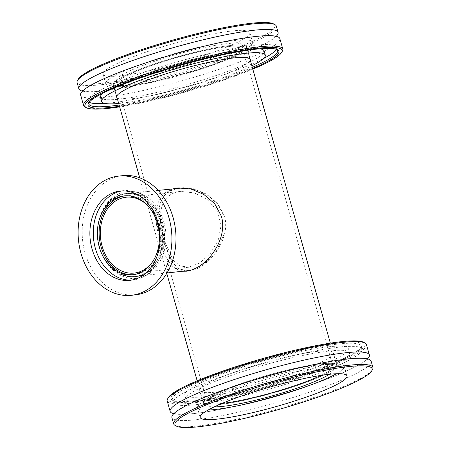 <?xml version="1.0" encoding="UTF-8"?>
<svg xmlns="http://www.w3.org/2000/svg" width="450" height="450" viewBox="0 0 450 450"><rect width="100%" height="100%" fill="white"/><g stroke="black" fill="none" stroke-linecap="round" stroke-linejoin="round"><path stroke-width="0.34" stroke-dasharray="2.25 1.69" d="M187.954 271.029L195.593 269.274C212.192 262.569 230.546 237.774 224.488 216.051L217.688 203.468L206.482 194.102L193.573 188.769L179.038 187.847M175.843 188.505L173.002 189.444C155.565 196.239 156.527 218.97 162.979 240.649L171.804 261.934L177.767 268.178L185.558 270.984M183.127 271.243L176.58 269.28L172.305 266.091L168.581 261.551L165.268 255.634L162.388 248.625L157.944 232.92L156.516 224.702L155.919 216.799L156.33 209.644L157.877 203.197L160.796 197.454L165.122 192.853L170.629 189.697L173.464 188.758M139.247 70.155A65.391 8.764 164.2 0 0 117.034 83.604A65.391 8.764 164.2 0 0 182.334 74.233A65.391 8.764 164.2 0 0 242.871 47.998A65.391 8.764 164.2 0 0 205.335 50.434A65.391 8.764 164.2 0 0 139.247 70.155M222.036 403.419A65.391 8.764 -15.8 0 1 207.129 402.013A65.391 8.764 -15.8 0 1 229.348 388.564A65.391 8.764 -15.8 0 1 295.436 368.837A65.391 8.764 -15.8 0 1 332.966 366.407A65.391 8.764 -15.8 0 1 321.013 375.412M136.873 70.408A69.204 9.27 -15.8 0 1 206.82 49.534A69.204 9.27 -15.8 0 1 246.538 46.958A69.204 9.27 -15.8 0 1 182.475 74.722A69.204 9.27 -15.8 0 1 113.361 84.645A69.204 9.27 -15.8 0 1 136.873 70.408M226.974 388.817A69.204 9.27 164.2 0 0 203.462 403.054A69.204 9.27 164.2 0 0 272.576 393.131A69.204 9.27 164.2 0 0 336.639 365.366A69.204 9.27 164.2 0 0 296.916 367.942A69.204 9.27 164.2 0 0 226.974 388.817M190.991 270.309L204.306 263.835L216.523 250.757L224.117 234.157L224.066 216.169L217.963 204.452L207.894 195.412L196.194 189.866L183.713 187.847M180.264 188.032L173.098 189.765C155.818 196.487 156.656 219.066 163.052 240.57L172.946 263.188L179.927 269.106L189.09 270.602M174.009 192.988L180.562 191.396L194.417 192.926L207.399 199.603L217.412 211.056L221.13 225.388L218.104 240.497L210.386 253.429L199.659 263.115L188.674 267.249L180.112 265.899L173.43 260.488L163.918 239.749C158.107 220.056 158.271 199.024 174.009 192.988M146.458 204.396A38.143 29.745 83.9 0 1 152.589 261.754M118.963 195.553A41.524 32.383 -96.1 0 0 98.634 243.011A41.524 32.383 -96.1 0 0 134.584 276.435A41.524 32.383 -96.1 0 0 162.366 231.705A41.524 32.383 -96.1 0 0 125.752 193.86A41.524 32.383 -96.1 0 0 118.963 195.553M276.334 26.179A103.534 13.871 -15.8 0 1 241.155 47.481A103.534 13.871 -15.8 0 1 136.519 78.711A103.534 13.871 -15.8 0 1 77.096 82.564M78.249 79.183A102.442 13.725 164.2 0 0 180.157 66.538A102.442 13.725 164.2 0 0 273.583 23.912M128.936 58.41A76.286 10.221 164.2 0 0 103.016 74.104A76.286 10.221 164.2 0 0 146.801 71.263A76.286 10.221 164.2 0 0 223.903 48.257A76.286 10.221 164.2 0 0 249.829 32.563A76.286 10.221 164.2 0 0 206.038 35.398A76.286 10.221 164.2 0 0 128.936 58.41M82.491 91.136A103.534 13.871 164.2 0 0 242.921 53.719A103.534 13.871 164.2 0 0 276.238 36.309M252.821 69.171A102.442 13.725 -15.8 0 1 119.644 106.853M84.988 106.971A103.534 13.871 164.2 0 0 149.259 100.192A103.534 13.871 164.2 0 0 247.624 70.346A103.534 13.871 164.2 0 0 282.403 51.109M119.481 106.273A99.174 13.286 164.2 0 0 252.658 68.586M80.623 95.029A103.534 13.871 164.2 0 0 140.046 91.176A103.534 13.871 164.2 0 0 244.682 59.946A103.534 13.871 164.2 0 0 279.866 38.649M252.309 67.354A98.083 13.14 -15.8 0 1 244.232 70.706A98.083 13.14 -15.8 0 1 119.132 105.036M88.892 102.617A98.083 13.14 -15.8 0 1 89.19 101.987A98.083 13.14 -15.8 0 1 122.136 83.762A98.083 13.14 -15.8 0 1 215.325 55.479A98.083 13.14 -15.8 0 1 276.21 49.061A98.083 13.14 -15.8 0 1 276.795 49.449M104.991 103.41A98.083 13.14 164.2 0 0 243.349 67.59A98.083 13.14 164.2 0 0 263.503 58.556M276.339 49.286A98.083 13.14 164.2 0 0 276.683 47.407A98.083 13.14 164.2 0 0 220.382 51.058A98.083 13.14 164.2 0 0 121.252 80.646A98.083 13.14 164.2 0 0 87.924 100.823A98.083 13.14 164.2 0 0 89.196 102.24M131.642 67.967A76.286 10.221 164.2 0 0 105.722 83.666A76.286 10.221 164.2 0 0 149.507 80.826A76.286 10.221 164.2 0 0 226.609 57.814A76.286 10.221 164.2 0 0 252.534 42.12A76.286 10.221 164.2 0 0 208.744 44.961A76.286 10.221 164.2 0 0 131.642 67.967M138.291 67.258A65.604 8.792 164.2 0 0 115.999 80.758A65.604 8.792 164.2 0 0 153.653 78.317A65.604 8.792 164.2 0 0 219.96 58.528A65.604 8.792 164.2 0 0 242.257 45.028A65.604 8.792 164.2 0 0 204.598 47.469A65.604 8.792 164.2 0 0 138.291 67.258M259.785 48.803A85.005 11.391 164.2 0 0 129.392 79.774A85.005 11.391 164.2 0 0 103.044 93.156M100.508 97.262A85.005 11.391 164.2 0 0 149.299 94.101A85.005 11.391 164.2 0 0 235.209 68.456A85.005 11.391 164.2 0 0 264.099 50.968M118.693 103.478A85.005 11.391 164.2 0 0 236.385 72.613A85.005 11.391 164.2 0 0 251.871 65.796M117.09 97.824A69.424 9.304 164.2 0 0 158.968 94.061A69.424 9.304 164.2 0 0 226.688 73.654A69.424 9.304 164.2 0 0 250.268 60.137M223.161 61.183A69.424 9.304 164.2 0 0 246.746 46.901A69.424 9.304 164.2 0 0 206.904 49.483A69.424 9.304 164.2 0 0 136.738 70.419A69.424 9.304 164.2 0 0 113.153 84.707A69.424 9.304 164.2 0 0 152.994 82.119A69.424 9.304 164.2 0 0 223.161 61.183M139.118 70.166A65.604 8.792 164.2 0 0 116.82 83.666A65.604 8.792 164.2 0 0 154.479 81.225A65.604 8.792 164.2 0 0 220.787 61.436A65.604 8.792 164.2 0 0 243.079 47.936A65.604 8.792 164.2 0 0 205.425 50.377A65.604 8.792 164.2 0 0 139.118 70.166M175.089 425.379A103.534 13.871 164.2 0 0 336.454 389.256A103.534 13.871 164.2 0 0 372.504 369.512M371.143 361.209A103.534 13.871 -15.8 0 1 334.688 383.017A103.534 13.871 -15.8 0 1 194.394 419.929A103.534 13.871 -15.8 0 1 171.9 417.589M168.351 397.592A102.442 13.725 164.2 0 0 270.259 384.947A102.442 13.725 164.2 0 0 363.684 342.315M366.435 344.588A103.534 13.871 -15.8 0 1 329.985 366.396A103.534 13.871 -15.8 0 1 225.861 397.277A103.534 13.871 -15.8 0 1 167.192 400.967M206.01 377.854A99.174 13.286 -15.8 0 1 311.558 347.074A99.174 13.286 -15.8 0 1 361.558 346.714A99.174 13.286 -15.8 0 1 270.141 384.525A99.174 13.286 -15.8 0 1 172.463 400.224A99.174 13.286 -15.8 0 1 206.01 377.854M367.509 358.875A103.534 13.871 -15.8 0 1 332.927 376.791A103.534 13.871 -15.8 0 1 192.634 413.707A103.534 13.871 -15.8 0 1 173.762 413.702M326.661 366.728A98.083 13.14 164.2 0 0 360.81 348.03A98.083 13.14 164.2 0 0 361.192 346.072A98.083 13.14 164.2 0 0 305.612 349.571A98.083 13.14 164.2 0 0 206.972 378.827A98.083 13.14 164.2 0 0 172.44 399.488A98.083 13.14 164.2 0 0 173.79 400.95A98.083 13.14 164.2 0 0 326.661 366.728M327.544 369.849A98.083 13.14 -15.8 0 1 228.898 399.105A98.083 13.14 -15.8 0 1 173.317 402.604A98.083 13.14 -15.8 0 1 207.849 381.943A98.083 13.14 -15.8 0 1 306.495 352.688A98.083 13.14 -15.8 0 1 362.076 349.189A98.083 13.14 -15.8 0 1 327.544 369.849M208.074 410.051A76.286 10.221 -15.8 0 1 197.466 407.891A76.286 10.221 -15.8 0 1 224.325 391.826A76.286 10.221 -15.8 0 1 301.05 369.067A76.286 10.221 -15.8 0 1 344.278 366.351A76.286 10.221 -15.8 0 1 336.375 373.748M214.256 406.879A65.604 8.792 -15.8 0 1 207.743 404.983A65.604 8.792 -15.8 0 1 230.844 391.162A65.604 8.792 -15.8 0 1 296.826 371.593A65.604 8.792 -15.8 0 1 334.001 369.253A65.604 8.792 -15.8 0 1 329.451 374.282M215.831 381.139A85.005 11.391 -15.8 0 1 301.32 355.781A85.005 11.391 -15.8 0 1 349.493 352.749A85.005 11.391 -15.8 0 1 319.562 370.654A85.005 11.391 -15.8 0 1 234.073 396.011A85.005 11.391 -15.8 0 1 185.901 399.043A85.005 11.391 -15.8 0 1 215.831 381.139M214.656 376.982A85.005 11.391 -15.8 0 1 300.144 351.624A85.005 11.391 -15.8 0 1 348.317 348.593A85.005 11.391 -15.8 0 1 318.386 366.497A85.005 11.391 -15.8 0 1 232.898 391.854A85.005 11.391 -15.8 0 1 184.725 394.886A85.005 11.391 -15.8 0 1 214.656 376.982M224.162 376.02A69.424 9.304 -15.8 0 1 293.979 355.314A69.424 9.304 -15.8 0 1 333.321 352.839A69.424 9.304 -15.8 0 1 308.88 367.459A69.424 9.304 -15.8 0 1 239.062 388.164A69.424 9.304 -15.8 0 1 199.721 390.639A69.424 9.304 -15.8 0 1 224.162 376.02M312.407 379.929A69.424 9.304 -15.8 0 1 242.589 400.635A69.424 9.304 -15.8 0 1 203.254 403.11A69.424 9.304 -15.8 0 1 227.694 388.491A69.424 9.304 -15.8 0 1 297.512 367.785A69.424 9.304 -15.8 0 1 336.848 365.31A69.424 9.304 -15.8 0 1 312.407 379.929M221.884 403.481A65.604 8.792 -15.8 0 1 206.921 402.075A65.604 8.792 -15.8 0 1 230.018 388.254A65.604 8.792 -15.8 0 1 295.999 368.685A65.604 8.792 -15.8 0 1 333.18 366.345A65.604 8.792 -15.8 0 1 321.171 375.39M135.456 294.863A59.94 46.744 83.9 0 1 83.559 246.617A59.94 46.744 83.9 0 1 112.911 178.104A59.94 46.744 83.9 0 1 122.709 175.663M143.578 276.615A43.672 34.054 83.9 0 1 99.709 247.804A43.672 34.054 83.9 0 1 120.015 193.331A43.672 34.054 83.9 0 1 163.879 222.143A43.672 34.054 83.9 0 1 143.578 276.615M143.089 274.877A41.85 32.636 83.9 0 1 136.243 276.581A41.85 32.636 83.9 0 1 100.013 242.899A41.85 32.636 83.9 0 1 120.504 195.069A41.85 32.636 83.9 0 1 127.344 193.359A41.85 32.636 83.9 0 1 163.581 227.042A41.85 32.636 83.9 0 1 143.089 274.877M118.873 195.238A41.85 32.636 83.9 0 1 125.719 193.534A41.85 32.636 83.9 0 1 161.949 227.216A41.85 32.636 83.9 0 1 141.457 275.051A41.85 32.636 83.9 0 1 134.618 276.756A41.85 32.636 83.9 0 1 98.387 243.073A41.85 32.636 83.9 0 1 118.873 195.238M125.072 195.812A39.667 30.938 83.9 0 1 125.949 195.699A39.667 30.938 83.9 0 1 160.296 227.632A39.667 30.938 83.9 0 1 140.873 272.97A39.667 30.938 83.9 0 1 134.387 274.59A39.667 30.938 83.9 0 1 133.504 274.669M121.939 190.924A44.899 35.016 83.9 0 1 123.632 190.688A44.899 35.016 83.9 0 1 162.506 226.828A44.899 35.016 83.9 0 1 140.518 278.151A44.899 35.016 83.9 0 1 133.178 279.979A44.899 35.016 83.9 0 1 131.479 280.108M186.739 271.198L189.135 270.939M177.84 187.948L180.231 187.695M332.966 366.407L242.871 47.998M207.129 402.013L117.034 83.604M336.639 365.366L330.356 343.159M249.868 58.719L246.538 46.958M203.462 403.054L197.179 380.846M166.77 273.381L139.725 177.817M116.691 96.407L113.361 84.645M180.562 191.396L126.112 197.218M188.674 267.249L134.224 273.071M158.186 190.389L125.752 193.86M167.018 272.964L134.584 276.435M89.19 101.987L88.442 103.297M276.21 49.061L277.537 49.787M87.924 100.823L88.808 103.939M276.683 47.407L277.56 50.529M103.016 74.104L105.722 83.666M249.829 32.563L252.534 42.12M255.904 36.506C226.935 39.398 171.518 53.314 131.664 67.753C107.606 76.5 92.042 83.677 84.971 89.291L82.744 91.665L82.429 90.551L83.503 91.001C86.535 91.929 92.869 91.924 102.516 90.979C115.588 89.573 131.906 86.569 151.459 81.962C177.463 75.752 202.354 68.439 226.142 60.024C250.543 51.204 266.377 43.943 273.651 38.239L275.979 35.781L276.294 36.894L275.377 36.495C272.419 35.511 265.928 35.511 255.904 36.506M113.153 84.707L116.679 97.177M246.746 46.901L250.279 59.372M115.999 80.758L116.82 83.666M242.257 45.028L243.079 47.936M360.81 348.03L361.558 346.714M173.79 400.95L172.463 400.224M362.076 349.189L361.192 346.072M173.317 402.604L172.44 399.488M346.984 375.907L344.278 366.351M200.171 417.454L197.466 407.891M193.056 413.618C183.645 414.495 177.508 414.461 174.656 413.527L173.706 413.117L174.021 414.231L174.645 413.348C176.912 410.721 183.15 407.002 193.371 402.182C213.294 393.131 239.085 384.148 270.737 375.221C302.006 366.609 327.752 361.198 347.991 358.982C357.351 358.093 363.516 358.099 366.486 359.01L367.571 359.46L367.256 358.346L366.643 359.218C364.579 361.626 359.027 365.029 349.982 369.422C336.611 375.739 319.078 382.376 297.388 389.34C260.196 401.287 217.091 411.3 193.056 413.618M349.493 352.749L348.317 348.593M185.901 399.043L184.725 394.886M336.848 365.31L333.321 352.839M203.254 403.11L199.721 390.639M334.001 369.253L333.18 366.345M207.743 404.983L206.921 402.075M134.618 276.756L136.243 276.581M125.719 193.534L127.344 193.359M132.621 274.781L134.387 274.59M124.189 195.891L125.949 195.699M129.786 280.344L133.178 279.979M120.24 191.053L123.632 190.688"/><path stroke-width="0.67" d="M179.038 187.847L175.843 188.505M185.558 270.984L187.954 271.029M173.464 188.758L177.84 187.948L191.031 189.028L203.766 194.389L214.774 203.799L221.451 216.377C227.616 238.044 209.79 262.918 193.219 269.528L186.739 271.198L183.127 271.243M321.013 375.412A65.391 8.764 -15.8 0 1 222.036 403.419M183.713 187.847L158.186 190.389M167.018 272.964L190.991 270.309M152.589 261.754A38.143 29.745 83.9 0 1 134.224 273.071A38.143 29.745 83.9 0 1 101.199 242.37A38.143 29.745 83.9 0 1 119.874 198.776A38.143 29.745 83.9 0 1 126.112 197.218A38.143 29.745 83.9 0 1 146.458 204.396M78.857 88.802L77.096 82.564A103.534 13.871 -15.8 0 1 77.496 80.499A103.534 13.871 -15.8 0 1 112.275 61.262A103.534 13.871 -15.8 0 1 210.639 31.41A103.534 13.871 -15.8 0 1 274.911 24.637A103.534 13.871 -15.8 0 1 276.334 26.179L278.1 32.422A103.534 13.871 164.2 0 0 254.548 30.189A103.534 13.871 164.2 0 0 114.041 67.5A103.534 13.871 164.2 0 0 78.857 88.802A103.534 13.871 164.2 0 0 82.491 91.136M274.911 24.637L273.583 23.912A102.442 13.725 164.2 0 0 209.987 30.611A102.442 13.725 164.2 0 0 112.657 60.148A102.442 13.725 164.2 0 0 78.249 79.183L77.496 80.499M276.238 36.309A103.534 13.871 164.2 0 0 278.1 32.422M119.644 106.853A102.442 13.725 -15.8 0 1 86.316 107.696A102.442 13.725 -15.8 0 1 119.717 85.089A102.442 13.725 -15.8 0 1 229.281 52.937A102.442 13.725 -15.8 0 1 281.649 52.419A102.442 13.725 -15.8 0 1 252.821 69.171M281.649 52.419L282.403 51.109A103.534 13.871 164.2 0 0 282.808 49.044A103.534 13.871 164.2 0 0 223.38 52.898A103.534 13.871 164.2 0 0 118.744 84.122A103.534 13.871 164.2 0 0 83.565 105.424A103.534 13.871 164.2 0 0 84.988 106.971L86.316 107.696M252.658 68.586A99.174 13.286 164.2 0 0 277.537 49.787A99.174 13.286 164.2 0 0 215.972 56.278A99.174 13.286 164.2 0 0 121.753 84.87A99.174 13.286 164.2 0 0 88.442 103.297A99.174 13.286 164.2 0 0 119.481 106.273M282.808 49.044L279.866 38.649A103.534 13.871 164.2 0 0 256.309 36.416A103.534 13.871 164.2 0 0 115.802 73.727A103.534 13.871 164.2 0 0 80.623 95.029L83.565 105.424M119.132 105.036A98.083 13.14 -15.8 0 1 88.808 103.939A98.083 13.14 -15.8 0 1 88.892 102.617M276.795 49.449A98.083 13.14 -15.8 0 1 277.56 50.529A98.083 13.14 -15.8 0 1 252.309 67.354M263.503 58.556A98.083 13.14 164.2 0 0 276.339 49.286M89.196 102.24A98.083 13.14 164.2 0 0 104.991 103.41M103.044 93.156A85.005 11.391 164.2 0 0 100.508 97.262L101.683 101.419A85.005 11.391 164.2 0 0 118.693 103.478M251.871 65.796A85.005 11.391 164.2 0 0 265.275 55.125L264.099 50.968A85.005 11.391 164.2 0 0 259.785 48.803M265.275 55.125A85.005 11.391 164.2 0 0 216.484 58.292A85.005 11.391 164.2 0 0 130.567 83.931A85.005 11.391 164.2 0 0 101.683 101.419M250.268 60.137A69.424 9.304 164.2 0 0 250.279 59.372A69.424 9.304 164.2 0 0 210.431 61.954A69.424 9.304 164.2 0 0 140.271 82.89A69.424 9.304 164.2 0 0 116.679 97.177A69.424 9.304 164.2 0 0 117.09 97.824M371.751 370.828L372.504 369.512A103.534 13.871 164.2 0 0 372.904 367.453A103.534 13.871 164.2 0 0 314.235 371.143A103.534 13.871 164.2 0 0 210.116 402.024A103.534 13.871 164.2 0 0 173.666 423.832A103.534 13.871 164.2 0 0 175.089 425.379L176.417 426.105A102.442 13.725 -15.8 0 1 211.072 402.998A102.442 13.725 -15.8 0 1 320.102 371.199A102.442 13.725 -15.8 0 1 371.751 370.828A102.442 13.725 -15.8 0 1 277.318 409.888A102.442 13.725 -15.8 0 1 176.417 426.105M227.031 401.383A76.286 10.221 -15.8 0 1 303.756 378.63A76.286 10.221 -15.8 0 1 346.984 375.907A76.286 10.221 -15.8 0 1 320.124 391.978A76.286 10.221 -15.8 0 1 243.405 414.731A76.286 10.221 -15.8 0 1 200.171 417.454A76.286 10.221 -15.8 0 1 227.031 401.383M173.666 423.832L171.9 417.589A103.534 13.871 -15.8 0 1 208.35 395.786A103.534 13.871 -15.8 0 1 312.474 364.905A103.534 13.871 -15.8 0 1 371.143 361.209L372.904 367.453M365.012 343.041L363.684 342.315A102.442 13.725 164.2 0 0 204.013 378.056A102.442 13.725 164.2 0 0 168.351 397.592L167.597 398.902A103.534 13.871 -15.8 0 1 203.648 379.164A103.534 13.871 -15.8 0 1 365.012 343.041A103.534 13.871 -15.8 0 1 366.435 344.588L369.377 354.983A103.534 13.871 -15.8 0 1 367.509 358.875M173.762 413.702A103.534 13.871 -15.8 0 1 170.134 411.368L167.192 400.967A103.534 13.871 -15.8 0 1 167.597 398.902M170.134 411.368A103.534 13.871 -15.8 0 1 206.589 389.559A103.534 13.871 -15.8 0 1 310.708 358.678A103.534 13.871 -15.8 0 1 369.377 354.983M336.375 373.748A76.286 10.221 -15.8 0 1 317.419 382.416A76.286 10.221 -15.8 0 1 208.074 410.051M329.451 374.282A65.604 8.792 -15.8 0 1 310.905 383.074A65.604 8.792 -15.8 0 1 214.256 406.879M321.171 375.39A65.604 8.792 -15.8 0 1 310.078 380.166A65.604 8.792 -15.8 0 1 221.884 403.481M118.642 176.096L122.709 175.663A59.94 46.744 83.9 0 1 174.606 223.903A59.94 46.744 83.9 0 1 145.254 292.416A59.94 46.744 83.9 0 1 135.456 294.863L131.383 295.296A59.94 46.744 83.9 0 1 79.492 247.056A59.94 46.744 83.9 0 1 108.838 178.543A59.94 46.744 83.9 0 1 118.642 176.096A59.94 46.744 83.9 0 1 170.533 224.342A59.94 46.744 83.9 0 1 141.188 292.854A59.94 46.744 83.9 0 1 131.383 295.296M133.504 274.669A39.667 30.938 83.9 0 1 99.934 242.106A39.667 30.938 83.9 0 1 119.464 197.319A39.667 30.938 83.9 0 1 125.072 195.812M117.698 197.511A39.667 30.938 83.9 0 1 124.189 195.891A39.667 30.938 83.9 0 1 158.529 227.818A39.667 30.938 83.9 0 1 139.106 273.161A39.667 30.938 83.9 0 1 132.621 274.781A39.667 30.938 83.9 0 1 98.274 242.848A39.667 30.938 83.9 0 1 117.698 197.511M131.479 280.108A44.899 35.016 83.9 0 1 94.106 242.769A44.899 35.016 83.9 0 1 116.291 192.521A44.899 35.016 83.9 0 1 121.939 190.924M112.899 192.881A44.899 35.016 83.9 0 1 120.24 191.053A44.899 35.016 83.9 0 1 159.114 227.188A44.899 35.016 83.9 0 1 137.126 278.511A44.899 35.016 83.9 0 1 129.786 280.344A44.899 35.016 83.9 0 1 90.911 244.204A44.899 35.016 83.9 0 1 112.899 192.881M330.356 343.159L249.868 58.719M197.179 380.846L166.77 273.381M139.725 177.817L116.691 96.407M82.676 90.951L82.429 90.551M275.979 35.792L275.974 36.253M173.706 413.117L173.953 413.516M367.251 358.819L367.256 358.346"/></g></svg>
